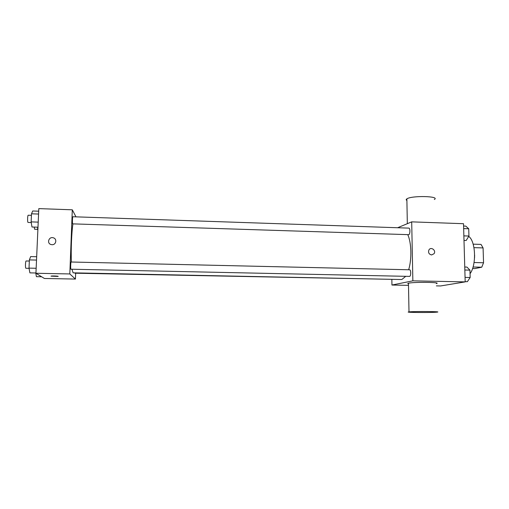 <?xml version="1.0" encoding="UTF-8"?>
<svg xmlns="http://www.w3.org/2000/svg" width="509" height="509" viewBox="0 0 509 509"><rect width="100%" height="100%" fill="white"/><g stroke="black" fill="none" stroke-linecap="round" stroke-linejoin="round"><path stroke-width="0.76" d="M473.968 247.648L483.079 247.915L481.03 244.403L473.147 244.161M483.079 247.915L483.55 262.765L481.749 267.206L474.827 268.593L472.562 268.536M474.051 262.523L483.55 262.765M473.052 266.996L481.749 267.206M474.623 255.073L474.547 257.942M470.049 273.696C476.647 265.074 475.724 241.113 468.706 236.411M397.618 227.739L411.698 221.86L463.521 223.699L465.181 281.884L440.597 285.956L436.366 285.88M411.698 221.86L412.856 280.834L465.181 281.884M431.607 254.945C428.896 254.258 428.012 252.579 428.947 249.9C430.97 246.331 436.467 250.485 434.018 253.724L431.607 254.945L434.018 253.724C436.467 250.485 430.964 246.331 428.947 249.9M71.96 269.248L73.105 272.837L401.143 279.517L401.925 279.447L405.724 276.33M408.638 269.757C411.94 259.342 411.488 242.443 407.754 234.674M412.856 280.834L391.943 285.04L391.854 279.638M408.778 234.668C410.241 234.293 410.311 227.994 408.848 228.121L72.863 216.745C72.463 216.535 72.253 223.394 72.641 223.865L408.778 234.668M409.573 276.4C411.1 276.241 411.1 269.636 409.573 269.783L71.133 262.008C70.713 261.811 70.471 268.994 70.891 269.21L409.573 276.4M395.035 279.396L74.912 273.206L74.791 272.875M391.943 285.04L408.498 285.352M408.472 283.863C407.563 283.659 407.556 283.449 408.46 283.22L408.791 283.15C414.631 281.846 442.544 282.266 436.315 283.564M409.331 311.858C415.223 311.253 443.263 311.533 436.989 312.132C431.912 312.761 402.759 312.52 409.001 311.89L409.331 311.858M434.323 199.49C440.571 196.073 411.616 195.392 406.863 198.866C405.978 199.433 405.991 199.973 406.895 200.476M71.394 262.014C70.859 250.581 71.61 232.187 72.927 223.915M75.968 216.847L72.303 209.803L69.816 273.944L75.434 279.066L75.656 273.218M69.816 273.944L35.935 273.263L38.818 208.614L72.303 209.803M52.039 244.695L51.091 244.549C46.459 243.397 48.87 236.252 53.356 237.818C57.307 238.848 56.143 244.988 52.039 244.695M35.935 273.263L44.41 278.48L75.434 279.066M58.153 276.355L51.18 276.082C52.402 275.776 59.54 276.152 57.988 276.438L51.015 276.158M51.091 244.549C46.459 243.397 48.87 236.252 53.356 237.818L53.356 237.818M35.757 272.989L36.4 276.673L41.636 276.769M37.641 227.192L37.844 230.494M37.571 228.77L37.92 228.783M37.66 229.349L34.567 229.215L34.224 227.084M36.673 256.733L30.635 256.587L29.388 259.908L29.013 268.122L29.897 272.869L35.948 272.989M29.388 259.908L36.521 260.074M29.013 268.122L36.158 268.275M29.051 268.338L25.87 268.256C25.17 268.027 25.45 260.767 26.15 260.977L29.337 261.047M38.703 211.197L32.716 210.987L31.501 213.805L31.132 221.892L31.984 227.014L37.99 227.205M31.501 213.805L38.576 214.047M31.132 221.892L38.213 222.121M31.246 222.573L27.995 222.427C27.333 221.943 27.569 215.014 28.237 215.231L31.431 215.339M449.612 284.467L448.684 284.62M464.755 267.021L466.938 267.072L469.947 270.139L470.163 277.513L467.357 281.681L465.175 281.636M464.844 270.024L469.947 270.139M465.054 277.399L470.163 277.513M463.584 226.028L465.748 226.104L468.725 228.764L468.942 236.03L466.168 240.509L463.998 240.445M463.661 228.592L468.725 228.764M463.864 235.871L468.942 236.03M408.46 283.22L409.001 311.89M407.334 223.686L406.863 198.866"/></g></svg>
